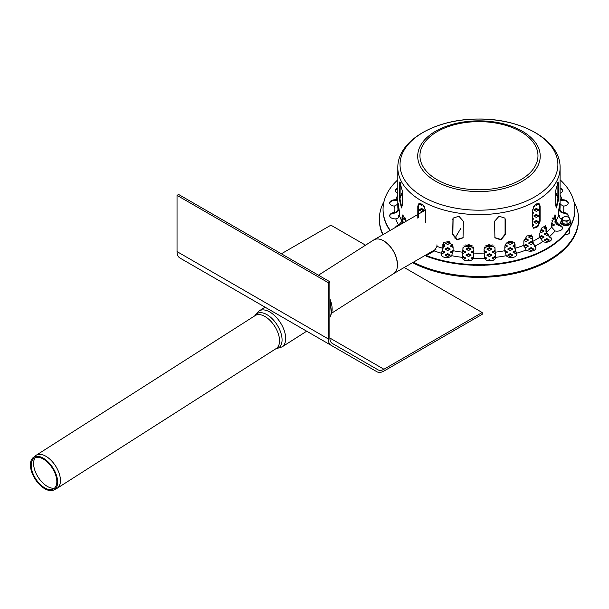 <?xml version="1.0" encoding="UTF-8"?>
<svg xmlns="http://www.w3.org/2000/svg" width="609" height="609" viewBox="0 0 609 609"><rect width="100%" height="100%" fill="white"/><g stroke="black" fill="none" stroke-linecap="round" stroke-linejoin="round"><path stroke-width="0.91" d="M563.287 217.284A3.692 2.131 180 0 1 569.453 218.243A3.692 2.131 180 0 1 564.939 220.846A3.692 2.131 180 0 1 563.287 217.284L561.78 218.281L562.328 219.339A3.692 2.131 180 0 1 563.287 217.284A3.692 2.131 180 0 1 566.85 216.735L564.794 216.538L563.287 217.284L564.794 216.538L566.85 216.735A3.692 2.131 180 0 1 569.453 218.243L568.905 217.177L566.85 216.735L568.905 217.177L569.453 218.243A3.692 2.131 180 0 1 568.501 220.298L566.994 221.288L566.994 224.287L562.883 223.648L561.78 221.273L561.78 218.281L562.883 220.656L566.994 221.288L566.994 224.287L562.883 223.648L561.78 221.273L561.78 218.281M570.009 220.511A4.971 2.87 180 0 1 569.179 224.279A4.971 2.87 180 0 1 562.609 224.279A4.971 2.87 180 0 1 561.78 220.511A4.971 2.87 180 0 0 562.609 224.279A4.971 2.87 180 0 0 569.179 224.279A4.971 2.87 180 0 0 570.009 220.511M570.009 222.551L566.994 224.287L570.009 222.551L570.009 219.552L568.501 220.298A3.692 2.131 180 0 1 564.939 220.846L566.994 221.288L570.009 219.552L569.453 218.243L570.009 219.552L570.009 222.551M562.883 223.648L562.883 220.656L564.939 220.846A3.692 2.131 180 0 1 562.328 219.339L562.883 220.656L562.883 223.648M570.724 222.795A4.834 2.786 180 0 1 565.89 225.558A4.834 2.786 180 0 1 561.064 222.795M265.067 307.172L306.685 331.197L282.058 346.902A21.323 11.647 -122.5 0 0 280.414 322.663A21.323 11.647 -122.5 0 0 259.129 310.955L265.067 307.172L225.642 284.411A14.015 8.092 120 0 0 225.711 284.449M482.191 312.516L383.929 369.244A11.799 6.813 -60 0 1 378.022 369.83L332.316 343.438A11.799 6.813 -60 0 1 329.872 338.033L329.872 281.792L178.597 194.461L177.036 195.36L177.036 251.601A14.015 8.092 120 0 0 179.937 258.018L376.918 371.749A14.015 8.092 120 0 0 383.929 371.056L482.191 314.32L482.191 312.516L404.209 267.496M329.872 281.792L328.304 282.698L177.036 195.36M328.304 282.698L328.304 338.939A14.015 8.092 120 0 0 331.212 345.356M376.918 371.749L306.685 331.197M365.552 245.176L330.915 225.178L281.358 253.786M329.872 311.397A21.406 11.693 -122.5 0 0 329.872 309.334M53.836 489.963L56.607 488.578A19.549 10.68 -122.5 0 0 57.132 488.273A19.549 10.68 -122.5 0 0 55.625 466.052A19.549 10.68 -122.5 0 0 36.106 455.311A19.549 10.68 -122.5 0 0 35.611 455.669L33.191 457.595A19.229 10.505 -122.5 0 0 31.98 472.751A19.229 10.505 -122.5 0 0 44.731 488.722A19.229 10.505 -122.5 0 0 53.836 489.963A19.229 10.505 -122.5 0 0 52.876 467.803A19.229 10.505 -122.5 0 0 33.191 457.595M44.685 487.839A18.118 9.896 -122.5 0 0 53.265 489.004A18.118 9.896 -122.5 0 0 52.359 468.131A18.118 9.896 -122.5 0 0 33.815 458.508A18.118 9.896 -122.5 0 0 32.673 472.79A18.118 9.896 -122.5 0 0 44.685 487.839M35.162 457.724A18.445 10.079 -122.5 0 0 35.619 472.378A18.445 10.079 -122.5 0 0 47.342 486.416A18.445 10.079 -122.5 0 0 54.551 488.114M329.872 317.418A23.241 12.698 -122.5 0 0 330.352 316.345A23.241 12.698 -122.5 0 0 329.872 303.312M331.509 313.262L393.68 273.608C396.162 271.934 397.433 268.988 397.487 264.778C396.649 254.608 392.036 246.622 383.662 240.821C379.742 238.637 376.4 238.37 373.652 240.007L318.461 275.207M397.487 264.778A19.549 11.289 -120 0 0 383.662 240.821A19.549 11.289 -120 0 0 373.888 239.855A19.549 11.289 -120 0 0 373.416 240.159M436.957 244.803L436.957 246.394L434.27 250.954L426.262 255.574L426.262 256.176A95.902 55.366 180 0 0 524.471 258.658A95.902 55.366 180 0 0 574.858 209.922A95.902 55.366 180 0 0 574.858 209.618M390.278 230.392A95.902 55.366 180 0 1 383.061 209.321A95.902 55.366 180 0 1 397.814 179.807M560.105 179.807A95.902 55.366 180 0 1 574.858 209.321A95.902 55.366 180 0 1 524.471 258.056A95.902 55.366 180 0 1 426.262 255.574M389.981 230.567A95.902 55.366 180 0 1 383.061 209.922A95.902 55.366 180 0 1 383.061 209.618M395.485 227.385A5.534 3.197 180 0 1 398.636 225.071L402.047 221.242L402.047 217.329L402.77 214.924L406.096 221.265M395.751 218.859A5.534 3.197 180 0 1 389.684 215.685A5.534 3.197 180 0 1 394.312 212.533L394.495 212.511C396.626 212.099 397.784 211.011 397.974 209.237L398.149 202.987L399.42 211.658L399.42 215.571C399.23 217.344 398.073 218.433 395.941 218.844L395.751 218.859A84.834 48.979 180 0 0 398.636 225.071M397.814 204.236L394.312 206.101A5.534 3.197 180 0 1 389.684 202.949A5.534 3.197 180 0 1 395.751 199.775L397.814 199.409M397.814 193.297A5.534 3.197 180 0 1 395.393 190.655A5.534 3.197 180 0 1 397.814 188.014M560.105 188.014A5.534 3.197 180 0 1 562.533 190.655A5.534 3.197 180 0 1 560.105 193.297M560.105 199.409L562.168 199.775A5.534 3.197 180 0 1 568.235 202.949A5.534 3.197 180 0 1 563.614 206.101L560.105 204.236M561.985 218.844C559.854 218.433 558.697 217.344 558.506 215.571L558.506 211.658L559.77 202.987L559.945 209.237C560.135 211.011 561.3 212.099 563.424 212.511L563.614 212.533A5.534 3.197 180 0 1 568.235 215.685A5.534 3.197 180 0 1 567.809 216.911M559.29 225.071A5.534 3.197 180 0 1 562.533 227.979A5.534 3.197 180 0 1 555.058 230.971L551.64 227.142L551.64 223.229L555.157 214.924L555.872 217.329L555.872 221.242L559.29 225.071A84.834 48.979 180 0 0 560.661 222.521M549.485 236.536A5.534 3.197 180 0 1 551.503 239.002A5.534 3.197 180 0 1 548.503 241.849A5.534 3.197 180 0 1 542.756 241.606L539.818 237.297L539.818 233.376L541.934 227.819L545.512 225.825L546.555 228.314L546.555 232.227L549.485 236.536A84.834 48.979 180 0 0 555.058 230.971M534.885 246.15A5.534 3.197 180 0 1 535.912 248.008A5.534 3.197 180 0 1 532.251 251.015A5.534 3.197 180 0 1 526.107 250.04L523.854 245.336L523.854 241.415L526.823 235.987L531.619 235.089L532.631 237.525L532.631 241.446L534.885 246.15A84.834 48.979 180 0 0 542.756 241.606M516.462 253.253A5.534 3.197 180 0 1 516.82 254.372A5.534 3.197 180 0 1 512.458 257.493A5.534 3.197 180 0 1 506.246 255.696L504.831 250.71L504.831 246.797C505.158 244.011 506.886 242.131 510.015 241.156L514.453 242.374L515.054 244.354L515.054 248.266L516.462 253.253A84.834 48.979 180 0 0 526.107 250.04M495.49 257.356A5.534 3.197 180 0 1 495.52 257.668A5.534 3.197 180 0 1 490.443 260.85A5.534 3.197 180 0 1 484.528 258.193L484.041 249.15L489.057 244.376L494.927 247.505L495.49 257.356A84.834 48.979 180 0 0 506.246 255.696M473.391 258.193A5.534 3.197 180 0 1 467.484 260.85A5.534 3.197 180 0 1 462.406 257.668A5.534 3.197 180 0 1 462.429 257.356L463 247.505L468.861 244.376L473.878 249.15L473.391 258.193A84.834 48.979 180 0 0 484.528 258.193M451.672 255.696A5.534 3.197 180 0 1 445.468 257.493A5.534 3.197 180 0 1 441.106 254.372A5.534 3.197 180 0 1 441.456 253.253L442.865 248.266L442.865 244.354L443.466 242.374L449.153 241.583L453.088 246.797L453.088 250.71L451.672 255.696A84.834 48.979 180 0 0 462.429 257.356M443.618 242.184L443.154 247.871L441.456 253.854A5.534 3.197 0 0 0 441.129 254.676M417.812 218.182L417.812 206.086L418.893 203.589L423.11 205.104L425.638 210.6L425.638 222.704M557.38 182.814L557.699 183.378M402.199 190.48L402.199 205.537L401.491 207.935L399.337 199.364L399.337 184.306L399.801 181.946L402.199 190.48M463.365 221.265L463.038 237.837L457.054 239.908L452.677 234.671L452.997 218.121L458.897 216.233L463.365 221.265M540.13 206.07L540.13 221.128L537.831 226.761L533.522 228.215L532.304 225.65L532.304 210.592L534.839 205.088L539.049 203.573L540.13 206.07L538.775 203.452M558.598 184.291L558.598 199.349L556.436 207.92L555.735 205.515L555.735 190.457L558.126 181.924L558.598 184.291L557.882 184.177L557.707 182.236M505.272 219.605L505.272 234.663L500.895 239.9L494.919 237.83L494.584 221.257L499.06 216.225L504.952 218.113L505.272 219.605L504.853 217.908M400.212 183.4L400.539 182.814M400.867 183.583L400.509 183.819L400.113 182.852M419.167 203.467L418.337 205.781L418.337 217.877M494.828 237.624L500.842 239.444L505.082 234.252L505.082 219.194M556.108 207.661L557.882 199.234L557.882 184.177M533.271 228.048L537.473 226.274L539.604 220.831L539.604 205.766M453.104 217.915L452.868 234.259L457.115 239.451L463.129 237.632M400.22 182.251L400.044 199.257L401.826 207.677M557.814 182.776L557.41 183.796L557.06 183.583M398.705 204.959L398.705 209.184C398.476 211.323 397.068 212.632 394.495 213.112L394.312 213.135A5.534 3.197 0 0 0 389.707 215.982M397.814 188.615A5.534 3.197 0 0 0 395.416 190.96M557.882 197.887L557.882 191.508M568.212 203.254A5.534 3.197 0 0 0 562.168 200.376L560.105 200.11M562.503 228.284A5.534 3.197 0 0 0 559.29 225.673L559.115 225.627C556.717 224.767 555.408 223.252 555.187 221.082L554.776 214.977M535.89 248.305A5.534 3.197 0 0 0 534.885 246.752L532.182 241.103L532.182 237.19L531.383 234.937M495.498 257.965A5.534 3.197 0 0 0 495.49 257.957L494.866 247.292M463.053 247.292L462.429 257.957A5.534 3.197 0 0 0 462.429 257.965M516.79 254.676A5.534 3.197 0 0 0 516.462 253.854L514.772 247.871L514.308 242.184M551.48 239.307A5.534 3.197 0 0 0 549.485 237.145L545.969 231.968L545.969 228.048L545.2 225.733M568.212 215.982A5.534 3.197 0 0 0 563.614 213.135L563.424 213.112C560.851 212.632 559.45 211.323 559.214 209.184L559.214 204.959M562.503 190.96A5.534 3.197 0 0 0 560.105 188.615M400.044 191.553L400.044 197.864M397.814 200.11L395.751 200.376A5.534 3.197 0 0 0 389.707 203.254M403.143 214.977L402.732 221.082L401.575 223.876M398.271 225.779A5.534 3.197 0 0 0 396.071 227.05M569.582 228.04L569.582 232.402A3.692 2.131 180 0 1 564.931 234.457M539.604 212.549L538.95 212.929L539.604 213.31M534.512 210.371L536.339 209.321L538.166 210.371M536.339 208.415L533.735 209.922L536.339 211.43L538.95 209.922L536.339 208.415L536.339 209.321M551.64 224.576L553.817 225.429M551.64 226.282L554.601 224.98L551.99 223.473L551.99 224.378M534.512 216.393L536.339 215.342L538.166 216.393M536.339 214.437L533.735 215.944L536.339 217.451L538.95 215.944L536.339 214.437L536.339 215.342M544.948 228.444L545.969 227.85M545.87 227.005L544.164 227.987L545.969 229.03M534.512 222.422L536.339 221.364L538.166 222.422M536.339 220.458L533.735 221.965L536.339 223.473L538.95 221.965L536.339 220.458L536.339 221.364M534.009 245.899L534.763 246.653L534.771 246.059M524.083 246.508L525.91 245.457L527.737 246.508M523.991 246.462L525.91 247.566L528.513 246.059L525.91 244.552L525.91 245.457M525.91 244.552L523.877 245.732M513.646 246.508L514.772 245.861M514.772 244.963L512.869 246.059L514.772 247.163M513.646 252.537L515.389 251.532M515.168 250.756L512.869 252.08L515.473 253.588L516.089 253.237M421.58 208.415L418.977 209.922L421.58 211.43L424.191 209.922L421.58 208.415L421.58 209.321L423.407 210.371M419.753 210.371L421.58 209.321M508.431 249.523L510.258 248.472L512.085 249.523M510.258 247.566L507.647 249.073L510.258 250.581L512.869 249.073L510.258 247.566L510.258 248.472M418.337 213.302L418.977 212.929L418.337 212.564M505.051 245.465L506.871 246.508M504.831 247.444L507.647 246.059L505.348 244.734M504.884 251.578L506.871 252.537M505.257 253.466L507.647 252.08L505.044 250.581L505.044 251.479M505.044 250.581L504.831 250.702A81.149 46.847 180 0 1 495.01 252.233M405.114 217.923L403.325 218.958L405.929 220.458M404.11 219.407L405.396 218.661M492.788 258.559L494.607 257.5L495.49 258.01M495.315 257.013L494.607 256.602L494.607 257.5M494.607 256.602L492.003 258.109L494.478 259.533M487.565 255.544L489.392 254.493L491.219 255.544M489.392 253.588L486.789 255.095L489.392 256.602L492.003 255.095L489.392 253.588L489.392 254.493M488.905 260.797L489.994 260.865M491.379 260.759L489.392 259.609L489.392 260.515M489.392 259.609L487.718 260.583M484.414 257.645L486.005 258.559M485.046 259.107L486.789 258.109L484.277 256.655M472.866 247.056L473.452 247.399M471.922 252.537L473.878 251.555M473.878 250.657L473.741 251.479M473.741 250.581L471.138 252.08L473.871 253.511M471.922 258.559L473.505 257.645M473.65 256.655L471.138 258.109L472.873 259.107M466.7 255.544L468.527 254.493L470.354 255.544M468.527 253.588L465.923 255.095L468.527 256.602L471.138 255.095L468.527 253.588L468.527 254.493M452.571 244.734L450.272 246.059L453.088 247.444M451.056 246.508L452.875 245.465M451.056 252.537L453.043 251.578M462.909 252.233A81.149 46.847 180 0 1 453.088 250.71L452.883 251.479M452.883 250.581L450.272 252.08L452.662 253.466M443.154 245.861L444.273 246.508M443.154 247.163L445.057 246.059L443.2 244.985M435.405 249.523L436.067 249.142M430.16 252.514L430.86 252.925M430.19 252.537L432.017 251.479L432.687 251.867M433.463 251.418L432.763 251.015M441.829 253.237L442.446 253.588L445.057 252.08L442.751 250.756M442.53 251.532L444.273 252.537M445.834 255.544L447.661 254.493L449.488 255.544M447.661 253.588L445.057 255.095L447.661 256.602L450.272 255.095L447.661 253.588L447.661 254.493M447.661 247.566L445.057 249.073L447.661 250.581L450.272 249.073L447.661 247.566L447.661 248.472L449.488 249.523M445.834 249.523L447.661 248.472M462.437 258.01L463.312 257.5L465.139 258.559M463.449 259.533L465.923 258.109L463.312 256.602L463.312 257.5M463.312 256.602L462.604 257.013M445.803 243.486L447.661 244.552L450.272 243.052L448.414 241.979M445.834 243.501L447.661 242.443L449.488 243.501M463.007 251.662L465.139 252.537M462.962 253.39L465.923 252.08L463.312 250.581L463.312 251.479M467.933 260.865L469.021 260.797M470.209 260.583L468.527 259.609L468.527 260.515M468.527 259.609L466.54 260.759M464.187 245.96L465.139 246.508M463.038 247.406L465.649 246.219M466.7 249.523L468.527 248.472L470.354 249.523M468.527 247.566L465.923 249.073L468.527 250.581L471.138 249.073L468.527 247.566L468.527 248.472M472.957 265.181L473.741 265.638L474.449 265.227M483.47 265.227L484.178 265.638L484.97 265.181M484.041 251.555L486.005 252.537M484.048 253.511L486.789 252.08L484.178 250.581L484.178 251.479M484.467 247.399L485.053 247.056M487.565 249.523L489.392 248.472L491.219 249.523M489.392 247.566L486.789 249.073L489.392 250.581L492.003 249.073L489.392 247.566L489.392 248.472M492.788 252.537L494.919 251.662M494.919 250.756L494.607 251.479M494.607 250.581L492.003 252.08L494.965 253.39M402.442 222.475L403.325 221.965L402.694 221.6M492.788 246.508L493.732 245.96M492.27 246.219L494.889 247.406M399.42 215.19L398.111 215.944L399.215 216.583M398.887 216.393L399.359 216.126M402.77 216.264L403.325 215.944L402.861 215.677M508.431 255.544L510.258 254.493L512.085 255.544M510.258 253.588L507.647 255.095L510.258 256.602L512.869 255.095L510.258 253.588L510.258 254.493M508.431 243.501L510.258 242.443L512.085 243.501M510.258 241.545L507.647 243.052L510.258 244.552L512.869 243.052L510.258 241.545L510.258 242.443M424.42 206.778L424.656 207.182M418.337 207.273L418.977 206.908L418.337 206.542M419.913 203.36L418.977 203.901L421.58 205.4L422.73 204.738M419.753 204.35L421.017 203.619M524.083 240.486L525.91 239.436L527.737 240.486M523.961 240.418L525.91 241.545L528.513 240.037L525.91 238.53L525.91 239.436M525.91 238.53L524.227 239.504M529.297 249.523L531.124 248.472L532.951 249.523M531.124 247.566L528.513 249.073L531.124 250.581L533.735 249.073L531.124 247.566L531.124 248.472M529.297 243.501L531.124 242.443L532.578 243.288M532.296 242.222L531.124 241.545L531.124 242.443M531.124 241.545L528.513 243.052L531.124 244.552L532.708 243.638M529.297 237.48L531.124 236.421L532.182 237.03M532.03 236.041L531.124 235.523L531.124 236.421M531.124 235.523L528.513 237.023L531.124 238.53L532.182 237.921M532.304 225.064L532.951 225.429M532.312 225.802L533.735 224.98L532.304 224.158M539.825 237.426L541.553 236.421L543.38 237.48M539.833 237.533L541.553 238.53L544.164 237.023L541.553 235.523L541.553 236.421M541.553 235.523L539.818 236.52M536.948 226.837L536.339 226.487L536.339 227.347M536.339 226.487L533.735 227.987L534.093 228.2M544.948 240.486L546.775 239.436L548.595 240.486M546.775 238.53L544.164 240.037L546.775 241.545L549.379 240.037L546.775 238.53L546.775 239.436M540.175 231.192L541.553 230.4L543.38 231.45M540.054 231.641L541.553 232.509L544.164 231.001L541.553 229.494L541.553 230.4M541.553 229.494L540.609 230.042M532.304 219.034L532.951 219.407M532.304 219.78L533.735 218.958L532.304 218.136M544.948 234.465L546.311 233.673M546.083 232.904L544.164 234.016L546.775 235.523L547.209 235.264M532.304 213.013L532.951 213.386M532.304 213.751L533.735 212.929L532.304 212.107M539.604 218.578L538.95 218.958L539.604 219.339M533.294 207.167L533.514 206.786M552.523 218.661L553.817 219.407M551.998 220.458L554.601 218.958L552.805 217.923M555.233 221.6L554.601 221.965L555.477 222.475M536.894 203.619L538.166 204.35M535.197 204.746L536.339 205.4L538.95 203.901L537.991 203.345M539.604 206.527L538.95 206.908L539.604 207.288M555.058 215.677L554.601 215.944L555.149 216.264M558.567 216.126L559.032 216.393M558.712 216.583L559.816 215.944L558.506 215.19M412.529 262.692A99.587 57.497 0 0 0 549.379 260.515A99.587 57.497 0 0 0 578.55 219.857L578.55 218.958A99.587 57.497 180 0 1 549.379 259.609A99.587 57.497 180 0 1 413.359 262.213M383.099 234.541A99.587 57.497 180 0 1 379.369 218.958L379.369 219.857A99.587 57.497 0 0 0 382.764 234.731M379.369 218.958A99.587 57.497 180 0 1 383.982 201.67M573.944 201.67A99.587 57.497 180 0 1 578.55 218.958M494.089 245.899A49.055 28.326 180 0 1 484.635 247.087M473.284 247.087A49.055 28.326 180 0 1 463.837 245.899M492.803 244.925A49.055 28.326 180 0 1 485.761 245.8A49.055 28.326 180 0 0 492.803 244.925M472.158 245.8A49.055 28.326 180 0 1 465.116 244.925A49.055 28.326 180 0 0 472.158 245.8M460.967 228.139L454.923 238.226L455.996 237.594M328.304 338.939L177.036 251.601M383.929 369.244L329.872 338.041M275.755 348.828A20.272 11.076 -122.5 0 0 277.057 324.81A20.272 11.076 -122.5 0 0 254.729 315.865M57.132 488.273L276.227 348.523A19.549 10.68 -122.5 0 0 274.72 326.302A19.549 10.68 -122.5 0 0 255.201 315.561L36.106 455.311M329.872 298.585L331.349 313.719A21.429 11.708 -122.5 0 0 329.872 298.867M394.312 212.533A84.834 48.979 180 0 1 394.312 206.101M395.751 199.775A84.834 48.979 180 0 1 397.814 195.032M560.105 195.032A84.834 48.979 180 0 1 562.168 199.775M563.614 206.101A84.834 48.979 180 0 1 563.614 212.533M561.78 219.933A84.834 48.979 180 0 1 561.475 220.702M441.456 253.253A84.834 48.979 180 0 1 434.27 250.954M442.865 248.266A81.149 46.847 180 0 1 436.957 246.394M484.041 253.062A81.149 46.847 180 0 1 473.878 253.062M510.015 211.041A81.149 46.847 180 0 1 403.988 185.684A81.149 46.847 180 0 1 397.814 167.757A81.149 46.847 180 0 1 397.814 167.559C397.479 140.237 435.975 118.839 478.088 119.044C520.817 118.275 560.47 139.834 560.105 167.559A81.149 46.847 180 0 1 560.105 167.757A81.149 46.847 180 0 1 510.015 211.041M523.854 245.336A81.149 46.847 180 0 1 515.054 248.266M539.818 237.297A81.149 46.847 180 0 1 532.631 241.446M551.64 227.142A81.149 46.847 180 0 1 546.555 232.227M558.506 215.571A81.149 46.847 180 0 1 555.872 221.242M560.105 167.757L560.105 206.306A81.149 46.847 180 0 1 559.945 209.237M397.974 209.237A81.149 46.847 180 0 1 397.814 206.306L397.814 167.757M402.047 221.242A81.149 46.847 180 0 1 399.42 215.571M418.337 205.781L417.812 206.086M505.082 234.252L505.272 234.663M557.882 199.234L558.598 199.349M539.604 220.831L540.13 221.128M452.868 219.202L452.677 219.613M452.868 234.259L452.677 234.671M400.044 184.2L399.337 184.306M400.044 199.257L399.337 199.364M398.705 205.271L397.974 205.324M394.495 213.112L394.495 212.511M561.985 199.782L561.985 200.384M555.187 217.162L555.872 217.329M559.115 225.026L559.115 225.627M532.182 237.19L532.631 237.525M494.919 247.893L495.01 248.312M495.475 257.249L495.475 257.851M443.154 243.958L442.865 244.354M441.525 253.747L441.525 253.146M463.007 247.893L462.909 248.312M462.452 257.851L462.452 257.249M514.772 243.958L515.054 244.354M516.394 253.146L516.394 253.747M545.969 228.048L546.555 228.314M549.341 236.467L549.341 237.068M559.214 205.271L559.945 205.324M563.424 212.511L563.424 213.112M395.941 200.384L395.941 199.782M402.732 217.162L402.047 217.329M398.804 225.467L398.804 225.026M555.735 192.505A80.411 46.421 180 0 1 557.768 197.095M400.151 197.095A80.411 46.421 180 0 1 402.199 192.482M422.364 169.744A61.265 35.368 180 0 1 455.517 123.536A61.265 35.368 180 0 1 535.562 142.673A61.265 35.368 180 0 1 502.402 188.889A61.265 35.368 180 0 1 422.364 169.744M424.435 168.746A59.012 34.074 180 0 1 486.667 121.929A59.012 34.074 180 0 1 525.78 176.45A59.012 34.074 180 0 1 424.435 168.746M406.043 182.061A78.926 45.568 180 0 1 448.757 122.523A78.926 45.568 180 0 1 551.883 147.188A78.926 45.568 180 0 1 509.162 206.725A78.926 45.568 180 0 1 406.043 182.061M570.009 220.443L570.877 221.432L570.877 223.442L569.659 224.675L565.989 225.627L562.206 224.721L560.919 223.45L560.904 221.448L561.78 220.443M275.694 348.866L282.058 346.902M254.669 315.904L259.129 310.955M331.349 313.719L330.352 316.345M425.607 209.998L418.337 214.193M417.812 214.497L373.888 239.855M449.122 241.567L443.154 245.016M436.105 249.081L393.977 273.403M383.061 209.321L383.061 209.922M574.858 209.321L574.858 209.922M557.935 198.054L555.553 192.931M402.366 192.931L399.991 198.054M562.206 227.5L562.206 229.06"/></g></svg>
